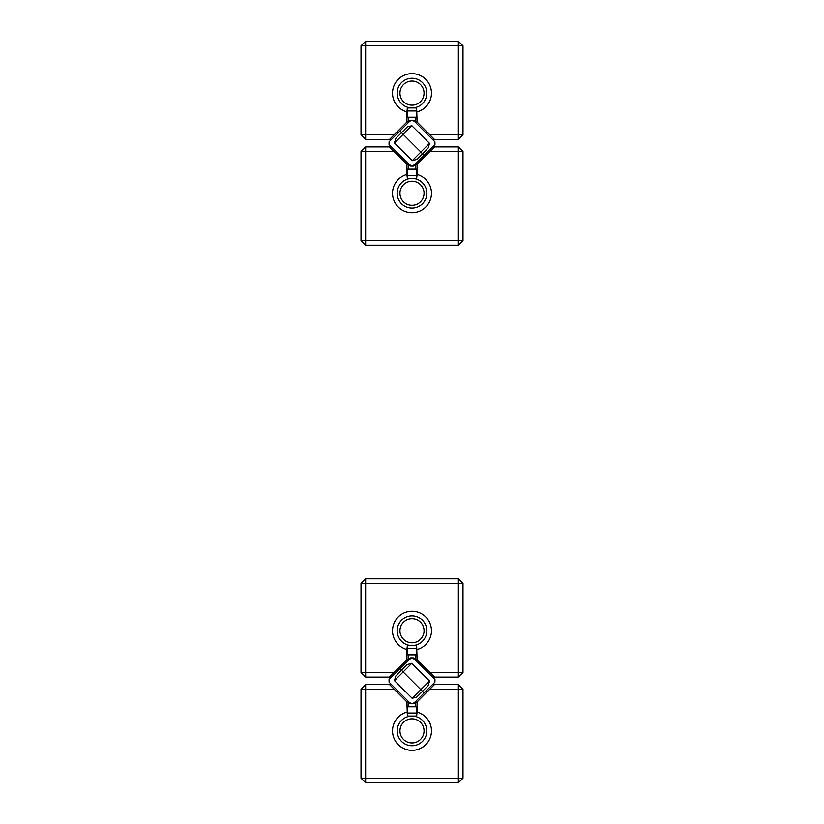 <?xml version="1.0" encoding="UTF-8"?>
<svg xmlns="http://www.w3.org/2000/svg" width="824" height="824" viewBox="0 0 824 824"><rect width="100%" height="100%" fill="white"/><g stroke="black" fill="none" stroke-linecap="round" stroke-linejoin="round"><path stroke-width="1.24" d="M434.938 141.862L413.308 120.232L410.692 120.232L399.877 131.047L401.515 132.685L399.877 131.047L389.062 141.862L389.062 144.478L410.692 166.108L413.308 166.108L424.123 155.293L403.152 134.322L422.485 153.655L428.243 147.908L429.51 143.355L411.815 125.66L407.262 126.927L401.515 132.685L403.152 134.322L401.515 132.685L395.757 138.432L394.49 142.985L412.185 160.68L416.738 159.413L422.485 153.655L424.123 155.293L434.938 144.478L434.938 141.862M413.967 121.54L416.584 121.54L415.605 122.519M391.349 146.775L390.37 147.754L390.37 145.797M416.584 121.54L417.099 122.045L416.635 107.944L407.365 107.944L406.901 111.899A19.467 19.467 0 0 1 396.426 81.421A19.467 19.467 0 0 1 428.109 82.184A19.467 19.467 0 0 1 417.099 111.899M410.033 164.8L407.417 164.8L408.395 163.822M432.651 139.565L433.63 138.587L433.63 140.543M434.938 679.522L413.308 657.892L410.692 657.892L399.877 668.707L401.515 670.345L399.877 668.707L389.062 679.522L389.062 682.138L410.692 703.768L413.308 703.768L424.123 692.953L403.152 671.982L422.485 691.315L428.243 685.568L429.51 681.015L411.815 663.32L407.262 664.587L401.515 670.345L403.152 671.982L401.515 670.345L395.757 676.092L394.49 680.645L412.185 698.34L416.738 697.073L422.485 691.315L424.123 692.953L434.938 682.138L434.938 679.522M390.37 140.543L390.37 138.587L391.349 139.565M415.605 163.822L416.584 164.8L434.516 146.878L458.35 146.878L458.35 151.513L429.881 151.513M433.63 145.797L433.63 147.754L432.651 146.775M408.395 122.519L407.417 121.54L410.033 121.54M413.967 164.8L416.584 164.8M429.881 672.487L458.35 672.487L458.35 583.495L365.65 583.495L365.65 672.487L361.015 672.487L361.015 583.495L365.65 578.86L458.35 578.86L462.985 583.495L462.985 672.487L458.35 677.122L434.516 677.122L417.099 659.705L416.635 645.604L407.365 645.604L406.901 649.559A19.467 19.467 0 0 1 396.426 619.082A19.467 19.467 0 0 1 428.109 619.844A19.467 19.467 0 0 1 417.099 649.559M365.65 677.122L365.65 672.487L394.119 672.487L389.484 677.122L365.65 677.122L361.015 672.487M408.395 660.179L407.417 659.2L394.119 672.487M406.901 659.705L406.901 649.559M424.051 630.772A12.051 12.051 0 0 0 405.974 620.338A12.051 12.051 0 0 0 405.974 641.206A12.051 12.051 0 0 0 424.051 630.772M426.832 630.772A14.832 14.832 0 0 0 397.487 627.703A14.832 14.832 0 0 0 407.437 644.883A14.832 14.832 0 0 0 426.832 630.772M462.985 672.487L458.35 672.487L458.35 677.122M458.35 578.86L458.35 583.495L462.985 583.495M361.015 583.495L365.65 583.495L365.65 578.86M416.635 645.604L416.635 648.622L407.365 648.622L407.365 654.874L416.635 654.874L416.635 648.612M407.365 648.622L407.365 645.604M394.119 689.173L365.65 689.173L365.65 778.165L458.35 778.165L458.35 689.173L462.985 689.173L462.985 778.165L458.35 782.8L365.65 782.8L361.015 778.165L361.015 689.173L365.65 684.538L389.484 684.538L406.901 701.955L407.365 716.056L416.635 716.056L417.099 712.101A19.467 19.467 0 0 1 427.574 742.579A19.467 19.467 0 0 1 395.891 741.816A19.467 19.467 0 0 1 406.901 712.101M458.35 684.538L458.35 689.173L429.881 689.173L434.516 684.538L458.35 684.538L462.985 689.173M417.099 712.101L417.099 701.955L429.881 689.173M399.949 730.888A12.051 12.051 0 0 0 418.026 741.322A12.051 12.051 0 0 0 418.026 720.454A12.051 12.051 0 0 0 399.949 730.888M397.168 730.888A14.832 14.832 0 0 0 426.513 733.957A14.832 14.832 0 0 0 416.563 716.777A14.832 14.832 0 0 0 397.168 730.888M361.015 689.173L365.65 689.173L365.65 684.538M365.65 782.8L365.65 778.165L361.015 778.165M462.985 778.165L458.35 778.165L458.35 782.8M407.365 175.388L407.365 169.126L416.635 169.126L416.635 178.396L417.099 174.441A19.467 19.467 0 0 1 427.574 204.918A19.467 19.467 0 0 1 395.891 204.156A19.467 19.467 0 0 1 406.901 174.441L407.365 178.396L416.635 178.396M416.635 175.378L407.365 175.378L407.365 178.396M462.985 45.835L462.985 134.827L458.35 134.827L458.35 45.835L365.65 45.835L365.65 134.827L394.119 134.827L389.484 139.462L365.65 139.462L365.65 134.827L361.015 134.827L361.015 45.835L365.65 45.835L365.65 41.2L458.35 41.2L458.35 45.835L462.985 45.835L458.35 41.2M429.881 134.827L458.35 134.827L458.35 139.462L434.516 139.462L417.099 122.045M406.901 111.899L406.901 122.045L394.119 134.827M399.949 93.112A12.051 12.051 0 0 1 418.026 82.678A12.051 12.051 0 0 1 418.026 103.546A12.051 12.051 0 0 1 399.949 93.112M426.832 93.112A14.832 14.832 0 0 0 397.487 90.043A14.832 14.832 0 0 0 407.437 107.223A14.832 14.832 0 0 0 426.832 93.112M365.65 139.462L361.015 134.827M361.015 45.835L365.65 41.2M462.985 134.827L458.35 139.462M407.365 716.056L407.365 713.038L416.635 713.038L416.635 706.786L407.365 706.786L407.365 713.048M416.635 713.038L416.635 716.056M416.635 107.944L416.635 117.214L407.365 117.214L407.365 107.944M416.635 110.952L407.365 110.952M361.015 240.505L361.015 151.513L365.65 151.513L365.65 240.505L458.35 240.505L458.35 151.513L462.985 151.513L462.985 240.505L458.35 240.505L458.35 245.14L365.65 245.14L365.65 240.505L361.015 240.505L365.65 245.14M394.119 151.513L365.65 151.513L365.65 146.878L389.484 146.878L406.901 164.295L406.901 174.441M417.099 164.295L417.099 174.441M424.051 193.228A12.051 12.051 0 0 1 405.974 203.662A12.051 12.051 0 0 1 405.974 182.794A12.051 12.051 0 0 1 424.051 193.228M397.168 193.228A14.832 14.832 0 0 0 426.513 196.297A14.832 14.832 0 0 0 416.563 179.117A14.832 14.832 0 0 0 397.168 193.228M458.35 146.878L462.985 151.513M462.985 240.505L458.35 245.14M361.015 151.513L365.65 146.878M433.63 683.457L433.63 685.414L432.651 684.435M390.37 678.204L390.37 676.246L391.349 677.225M415.605 701.481L416.584 702.46L413.967 702.46M410.033 659.2L407.417 659.2M415.708 654.874L415.708 658.592L414.019 658.592M415.708 659.2L415.708 658.592M414.019 703.068L415.708 703.068L415.708 702.46M415.708 703.068L415.708 706.786M409.981 658.592L408.292 658.592L408.292 659.2M408.292 658.592L410.084 658.489L408.292 658.469L408.292 654.874M408.292 702.46L408.292 703.191L410.105 703.191L408.292 703.171L408.292 706.786M410.033 702.46L407.417 702.46L408.395 701.481M432.651 677.225L433.63 676.246L433.63 678.204M407.417 702.46L406.901 701.955M413.967 659.2L416.584 659.2L415.605 660.179M391.349 684.435L390.37 685.414L390.37 683.457M408.292 169.126L408.292 165.408L409.981 165.408M408.292 164.8L408.292 165.408M409.981 120.932L408.292 120.932L408.292 121.54M408.292 120.932L408.292 117.214M414.019 165.408L415.708 165.408L415.708 164.8M415.708 165.408L413.916 165.511L415.708 165.531L415.708 169.126M415.708 121.54L415.708 120.809L413.895 120.809L415.708 120.829L415.708 117.214M411.815 125.66L394.49 142.985M412.185 160.68L429.51 143.355M411.815 663.32L394.49 680.645M412.185 698.34L429.51 681.015M408.292 703.068L409.981 703.068M413.916 658.489L415.708 658.489L413.895 658.469M415.708 703.171L413.916 703.171L415.708 703.191M415.708 120.932L414.019 120.932M410.084 165.511L408.292 165.511L410.105 165.531M408.292 120.829L410.084 120.829L408.292 120.809M406.901 164.295L407.417 164.8M406.901 122.045L407.417 121.54M417.099 701.955L416.584 702.46M417.099 659.705L416.584 659.2"/></g></svg>
